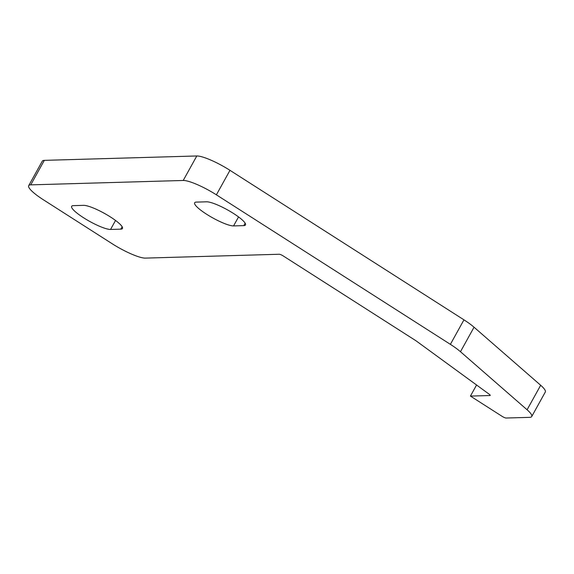 <?xml version="1.0" encoding="UTF-8"?>
<svg xmlns="http://www.w3.org/2000/svg" width="574" height="574" viewBox="0 0 574 574"><rect width="100%" height="100%" fill="white"/><g stroke="black" fill="none" stroke-linecap="round" stroke-linejoin="round"><path stroke-width="0.86" d="M470.422 396.089L489.974 395.529A3.566 0.689 -151 0 0 490.225 395.429A3.566 0.689 -151 0 0 489.084 394.137L416.222 340.949A3.566 0.689 -151 0 0 415.519 340.475L283.405 256.047A3.566 0.689 -151 0 0 279.258 254.253L145.365 258.106A28.549 5.496 29 0 1 112.188 243.749L43.416 199.802A28.549 5.496 29 0 1 28.7 185.667L42.282 161.165A28.549 5.496 29 0 1 44.327 160.361L196.803 155.97A28.549 5.496 29 0 1 229.973 170.327L463.957 319.847A28.549 5.496 29 0 1 474.052 327.216L540.672 385.269A28.549 5.496 29 0 1 545.3 392.035L531.718 416.537A28.549 5.496 29 0 1 529.673 417.348L506.089 418.03A3.566 0.689 29 0 1 501.941 416.236L470.422 396.089L476.571 384.996M28.7 185.667A28.549 5.496 29 0 1 30.745 184.864L183.221 180.473A28.549 5.496 29 0 1 216.391 194.83L450.382 344.35A28.549 5.496 29 0 1 460.47 351.719L527.09 409.771A28.549 5.496 29 0 1 531.718 416.537M206.561 201.811A23.197 4.463 29 0 1 230.497 211.612A23.197 4.463 29 0 1 245.478 224.958A23.197 4.463 29 0 1 243.814 225.618L233.561 225.912A23.197 4.463 29 0 1 209.625 216.104A23.197 4.463 29 0 1 194.651 202.758A23.197 4.463 29 0 1 196.315 202.105L206.561 201.811M120.813 229.155L110.56 229.449A23.197 4.463 29 0 1 86.624 219.641A23.197 4.463 29 0 1 71.65 206.303A23.197 4.463 29 0 1 73.307 205.643L83.56 205.349A23.197 4.463 29 0 1 107.496 215.15A23.197 4.463 29 0 1 122.47 228.495A23.197 4.463 29 0 1 120.813 229.155L122.147 226.737M489.974 395.529L490.182 395.156M30.745 184.864L44.327 160.361M183.221 180.473L196.803 155.97M216.391 194.83L229.973 170.327M450.382 344.35L463.957 319.847M460.47 351.719L474.052 327.216M527.09 409.771L540.672 385.269M243.814 225.618L245.155 223.2M233.561 225.912L238.547 216.922M110.56 229.449L115.539 220.459"/></g></svg>
